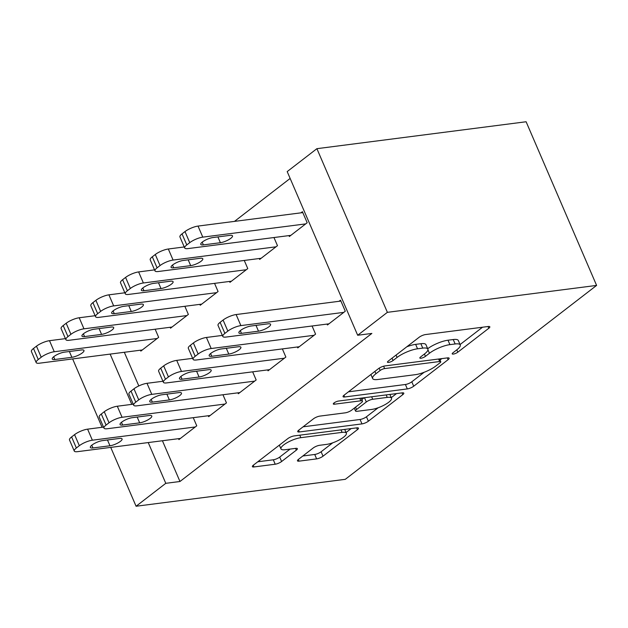 <?xml version="1.0" encoding="UTF-8"?>
<svg xmlns="http://www.w3.org/2000/svg" width="628" height="628" viewBox="0 0 628 628"><rect width="100%" height="100%" fill="white"/><g stroke="black" fill="none" stroke-linecap="round" stroke-linejoin="round"><path stroke-width="0.94" d="M453.33 354.082A3.438 0.926 156.7 0 0 457.804 352.198L488.788 328.287A4.914 1.327 156.7 0 0 489.816 326.796A4.914 1.327 156.7 0 0 488.223 326.489L425.572 334.551A4.914 1.327 156.7 0 0 419.174 337.244L388.19 361.147A3.438 0.926 156.7 0 0 387.476 362.199A3.438 0.926 156.7 0 0 388.591 362.411A3.438 0.926 156.7 0 0 393.065 360.527L397.077 357.434A15.716 4.255 156.7 0 1 417.541 348.799L422.762 348.124A15.716 4.255 156.7 0 1 427.864 349.113A15.716 4.255 156.7 0 1 424.575 353.894L420.564 356.987A3.438 0.926 156.7 0 0 419.842 358.031A3.438 0.926 156.7 0 0 420.956 358.25A3.438 0.926 156.7 0 0 425.439 356.359L429.442 353.266A15.716 4.255 156.7 0 1 449.915 344.631L455.135 343.963A15.716 4.255 156.7 0 1 460.238 344.945A15.716 4.255 156.7 0 1 456.941 349.725L452.937 352.818A3.438 0.926 156.7 0 0 452.215 353.87A3.438 0.926 156.7 0 0 453.33 354.082M298.488 459.351A4.914 1.327 156.7 0 0 297.46 460.842A4.914 1.327 156.7 0 0 299.054 461.148L316.63 458.887A4.914 1.327 156.7 0 0 323.028 456.187L357.434 429.646A4.914 1.327 156.7 0 0 358.462 428.147A4.914 1.327 156.7 0 0 356.869 427.841L294.218 435.903A4.914 1.327 156.7 0 0 287.82 438.603L253.414 465.144A4.914 1.327 156.7 0 0 252.385 466.643A4.914 1.327 156.7 0 0 253.979 466.949L275.213 464.218A4.914 1.327 156.7 0 0 281.603 461.517L296.33 450.158A4.914 1.327 156.7 0 0 297.358 448.667A4.914 1.327 156.7 0 0 295.764 448.353L285.238 449.711A13.133 3.556 156.7 0 1 280.975 448.887A13.133 3.556 156.7 0 1 287.271 442.583A13.133 3.556 156.7 0 1 300.836 437.677L342.079 432.37A13.133 3.556 156.7 0 1 346.35 433.187A13.133 3.556 156.7 0 1 340.046 439.498A13.133 3.556 156.7 0 1 326.481 444.404L319.605 445.291A4.914 1.327 156.7 0 0 313.215 447.984L298.488 459.351M179.969 481.495L371.862 333.429L357.677 335.258L287.192 171.593L316.897 148.679L526.115 121.754L596.6 285.418L345.298 479.321L136.08 506.247L165.784 483.325L179.969 481.495L162.417 440.746M357.677 335.258L387.382 312.336L596.6 285.418M407.313 388.92A4.914 1.327 156.7 0 0 413.703 386.22L448.109 359.671A4.914 1.327 156.7 0 0 449.138 358.18A4.914 1.327 156.7 0 0 447.544 357.874L384.893 365.936A4.914 1.327 156.7 0 0 378.496 368.628L344.089 395.177A4.914 1.327 156.7 0 0 343.061 396.676A4.914 1.327 156.7 0 0 344.654 396.982L407.313 388.92L405.405 384.493A4.914 1.327 156.7 0 0 411.803 381.8L424.151 372.271M402.768 394.659L368.369 421.207A4.914 1.327 156.7 0 1 361.971 423.9L299.321 431.962A4.914 1.327 156.7 0 1 297.727 431.656A4.914 1.327 156.7 0 1 298.755 430.164L313.474 418.798A4.914 1.327 156.7 0 1 319.872 416.105L345.282 412.832A4.914 1.327 156.7 0 0 351.68 410.139L361.445 402.603A4.914 1.327 156.7 0 0 362.474 401.104A4.914 1.327 156.7 0 0 360.88 400.797L334.426 404.204A3.438 0.926 156.7 0 1 333.311 403.985A3.438 0.926 156.7 0 1 334.959 402.336A3.438 0.926 156.7 0 1 338.508 401.049L402.21 392.853A4.914 1.327 156.7 0 1 403.804 393.167A4.914 1.327 156.7 0 1 402.768 394.659L402.006 392.885M208.245 415.752L208.637 416.654L226.457 402.901L222.956 394.761M170.149 327.282L170.533 328.185L188.361 314.432L184.852 306.291M267.654 369.908L268.046 370.81L285.866 357.057L282.365 348.917M229.558 281.438L229.95 282.349L247.77 268.596L244.261 260.447M327.07 324.064L327.455 324.974L345.282 311.221L340.517 300.16L339.034 301.307M288.966 235.602L289.359 236.505L307.178 222.752L302.413 211.699L300.93 212.845M124.32 352.277L138.812 385.937M290.144 178.438L234.48 221.394M259.262 258.524L259.654 259.427L277.474 245.674L273.965 237.533M297.358 346.986L297.751 347.888L315.578 334.143L312.069 325.995M199.853 304.36L200.238 305.263L218.065 291.518L214.556 283.369M237.949 392.83L238.342 393.732L256.161 379.979L252.66 371.839M140.444 350.204L140.829 351.107L158.656 337.354L155.147 329.213M178.54 438.666L178.933 439.576L196.752 425.823L193.243 417.675M110.136 354.098L131.778 404.369M148.232 442.567L165.784 483.325M72.636 358.926L102.074 427.283M110.732 447.395L136.08 506.247M387.382 312.336L316.897 148.679M460.238 344.945L458.33 340.525A15.716 4.255 156.7 0 0 453.228 339.536L455.135 343.963M427.699 348.721A15.716 4.255 156.7 0 1 448.007 340.211L453.228 339.536M427.864 349.113L425.965 344.686A15.716 4.255 156.7 0 0 420.862 343.704L422.762 348.124M406.826 346.774A15.716 4.255 156.7 0 1 415.642 344.372L420.862 343.704M460.065 344.552L482.54 327.219M348.438 391.825L405.405 384.493M440.016 360.025L441.861 358.604M440.032 362.78A3.438 0.926 156.7 0 0 440.754 361.728A3.438 0.926 156.7 0 0 439.639 361.516L384.642 368.589A3.438 0.926 156.7 0 0 380.16 370.481L375.937 373.739A15.716 4.255 156.7 0 0 372.639 378.527A15.716 4.255 156.7 0 0 377.742 379.508L415.336 374.673A15.716 4.255 156.7 0 0 435.801 366.038L440.032 362.78M396.519 393.591L391.26 397.65M378.166 407.753L366.462 416.78L368.369 421.207M303.096 426.812L360.064 419.48A4.914 1.327 156.7 0 0 366.462 416.78M371.65 409.44A13.133 3.556 156.7 0 0 385.215 404.534A13.133 3.556 156.7 0 0 391.511 398.231A13.133 3.556 156.7 0 0 387.248 397.406L372.718 399.275A4.914 1.327 156.7 0 0 366.32 401.975L356.555 409.511A4.914 1.327 156.7 0 0 355.519 411.002A4.914 1.327 156.7 0 0 357.12 411.309L371.65 409.44M361.806 399.557L364.154 397.752M257.755 461.792L273.306 459.79A4.914 1.327 156.7 0 0 279.703 457.098L290.081 449.091M302.829 455.991L314.722 454.468A4.914 1.327 156.7 0 0 321.12 451.768L332.73 442.811M346.059 432.527L351.178 428.571M302.806 212.602L198.024 226.08A10.009 2.708 -23.3 0 0 184.993 231.575L182.026 233.867A10.009 2.708 -23.3 0 0 179.922 236.913L184.687 247.974A10.009 2.708 156.7 0 0 187.937 248.602L290.843 235.359M184.687 247.974A10.009 2.708 156.7 0 1 186.783 244.928L189.758 242.636A10.009 2.708 156.7 0 1 202.789 237.141L305.695 223.898M203.378 244.896L220.397 242.706A8.007 2.167 156.7 0 0 228.663 239.715A8.007 2.167 156.7 0 0 232.501 235.869A8.007 2.167 156.7 0 0 229.903 235.367L212.884 237.557A8.007 2.167 156.7 0 0 204.61 240.548A8.007 2.167 156.7 0 0 200.779 244.394A8.007 2.167 156.7 0 0 203.378 244.896L202.2 242.157M328.939 323.828L226.033 337.063A10.009 2.708 156.7 0 1 222.783 336.435A10.009 2.708 156.7 0 1 224.887 333.397L227.854 331.105A10.009 2.708 156.7 0 1 240.885 325.602L343.791 312.367M340.91 301.063L236.128 314.55L240.885 325.602M241.474 333.358A8.007 2.167 -23.3 0 1 238.876 332.856A8.007 2.167 -23.3 0 1 242.714 329.017A8.007 2.167 -23.3 0 1 250.98 326.026L267.999 323.836A8.007 2.167 -23.3 0 1 270.597 324.338A8.007 2.167 -23.3 0 1 266.759 328.177A8.007 2.167 -23.3 0 1 258.493 331.168L241.474 333.358L240.296 330.626M222.783 336.435L218.026 325.382A10.009 2.708 -23.3 0 1 220.122 322.337L223.089 320.045A10.009 2.708 -23.3 0 1 236.128 314.55M184.247 246.953L168.32 249.002A10.009 2.708 -23.3 0 0 155.289 254.497L152.314 256.789A10.009 2.708 -23.3 0 0 150.218 259.835L154.983 270.896A10.009 2.708 156.7 0 0 158.232 271.516L261.138 258.281M154.983 270.896A10.009 2.708 156.7 0 1 157.078 267.85L160.054 265.558A10.009 2.708 156.7 0 1 173.085 260.063L275.99 246.82M173.673 267.811L190.692 265.628A8.007 2.167 156.7 0 0 198.958 262.637A8.007 2.167 156.7 0 0 202.797 258.791A8.007 2.167 156.7 0 0 200.199 258.289L183.172 260.479A8.007 2.167 156.7 0 0 174.906 263.47A8.007 2.167 156.7 0 0 171.075 267.316A8.007 2.167 156.7 0 0 173.673 267.811L172.496 265.079M154.543 269.875L138.615 271.924A10.009 2.708 -23.3 0 0 125.584 277.419L122.609 279.711A10.009 2.708 -23.3 0 0 120.513 282.757L125.278 293.81A10.009 2.708 156.7 0 0 128.528 294.438L231.434 281.203M125.278 293.81A10.009 2.708 156.7 0 1 127.374 290.772L130.341 288.48A10.009 2.708 156.7 0 1 143.38 282.977L246.286 269.742M143.961 290.733L160.988 288.542A8.007 2.167 156.7 0 0 169.254 285.552A8.007 2.167 156.7 0 0 173.093 281.713A8.007 2.167 156.7 0 0 170.494 281.211L153.468 283.401A8.007 2.167 156.7 0 0 145.201 286.392A8.007 2.167 156.7 0 0 141.363 290.23A8.007 2.167 156.7 0 0 143.961 290.733L142.792 288.001M299.234 346.742L196.328 359.985A10.009 2.708 156.7 0 1 193.079 359.357A10.009 2.708 156.7 0 1 195.182 356.312L198.15 354.019A10.009 2.708 156.7 0 1 211.181 348.524L314.086 335.289M222.343 335.415L206.424 337.464L211.181 348.524M211.769 356.28A8.007 2.167 -23.3 0 1 209.171 355.778A8.007 2.167 -23.3 0 1 213.01 351.939A8.007 2.167 -23.3 0 1 221.276 348.948L238.295 346.758A8.007 2.167 -23.3 0 1 240.893 347.26A8.007 2.167 -23.3 0 1 237.054 351.099A8.007 2.167 -23.3 0 1 228.788 354.09L211.769 356.28L210.592 353.548M193.079 359.357L188.322 348.305A10.009 2.708 -23.3 0 1 190.417 345.259L193.385 342.966A10.009 2.708 -23.3 0 1 206.424 337.464M269.53 369.664L166.624 382.907A10.009 2.708 156.7 0 1 163.374 382.279A10.009 2.708 156.7 0 1 165.478 379.234L168.445 376.941A10.009 2.708 156.7 0 1 181.476 371.446L284.382 358.203M192.639 358.337L176.719 360.386L181.476 371.446M182.065 379.202A8.007 2.167 -23.3 0 1 179.467 378.7A8.007 2.167 -23.3 0 1 183.305 374.853A8.007 2.167 -23.3 0 1 191.571 371.862L208.59 369.68A8.007 2.167 -23.3 0 1 211.189 370.175A8.007 2.167 -23.3 0 1 207.35 374.021A8.007 2.167 -23.3 0 1 199.084 377.012L182.065 379.202L180.888 376.47M163.374 382.279L158.617 371.219A10.009 2.708 -23.3 0 1 160.713 368.173L163.68 365.881A10.009 2.708 -23.3 0 1 176.719 360.386M124.839 292.789L108.911 294.838A10.009 2.708 -23.3 0 0 95.88 300.341L92.905 302.633A10.009 2.708 -23.3 0 0 90.809 305.679L95.574 316.732A10.009 2.708 156.7 0 0 98.824 317.36L201.729 304.117M95.574 316.732A10.009 2.708 156.7 0 1 97.67 313.686L100.637 311.394A10.009 2.708 156.7 0 1 113.676 305.899L216.581 292.664M114.257 313.655L131.283 311.464A8.007 2.167 156.7 0 0 139.549 308.474A8.007 2.167 156.7 0 0 143.388 304.635A8.007 2.167 156.7 0 0 140.79 304.133L123.763 306.323A8.007 2.167 156.7 0 0 115.497 309.314A8.007 2.167 156.7 0 0 111.658 313.152A8.007 2.167 156.7 0 0 114.257 313.655L113.079 310.923M95.134 315.711L79.207 317.76A10.009 2.708 -23.3 0 0 66.175 323.255L63.2 325.547A10.009 2.708 -23.3 0 0 61.104 328.593L65.869 339.654A10.009 2.708 156.7 0 0 69.119 340.282L172.025 327.039M65.869 339.654A10.009 2.708 156.7 0 1 67.965 336.608L70.933 334.316A10.009 2.708 156.7 0 1 83.971 328.821L186.877 315.578M84.552 336.577L101.579 334.386A8.007 2.167 156.7 0 0 109.845 331.396A8.007 2.167 156.7 0 0 113.684 327.549A8.007 2.167 156.7 0 0 111.085 327.055L94.059 329.237A8.007 2.167 156.7 0 0 85.793 332.228A8.007 2.167 156.7 0 0 81.954 336.074A8.007 2.167 156.7 0 0 84.552 336.577L83.375 333.845M239.825 392.586L136.92 405.829A10.009 2.708 156.7 0 1 133.67 405.201A10.009 2.708 156.7 0 1 135.766 402.155L138.741 399.863A10.009 2.708 156.7 0 1 151.772 394.368L254.678 381.125M162.935 381.259L147.007 383.308L151.772 394.368M152.361 402.124A8.007 2.167 -23.3 0 1 149.762 401.622A8.007 2.167 -23.3 0 1 153.601 397.775A8.007 2.167 -23.3 0 1 161.867 394.784L178.886 392.594A8.007 2.167 -23.3 0 1 181.484 393.097A8.007 2.167 -23.3 0 1 177.646 396.943A8.007 2.167 -23.3 0 1 169.379 399.934L152.361 402.124L151.183 399.384M133.67 405.201L128.913 394.141A10.009 2.708 -23.3 0 1 131.009 391.095L133.976 388.803A10.009 2.708 -23.3 0 1 147.007 383.308M210.121 415.508L107.215 428.743A10.009 2.708 156.7 0 1 103.965 428.123A10.009 2.708 156.7 0 1 106.061 425.078L109.037 422.785A10.009 2.708 156.7 0 1 122.068 417.282L224.973 404.047M133.23 404.181L117.303 406.23L122.068 417.282M122.656 425.038A8.007 2.167 -23.3 0 1 120.058 424.544A8.007 2.167 -23.3 0 1 123.897 420.697A8.007 2.167 -23.3 0 1 132.163 417.706L149.181 415.516A8.007 2.167 -23.3 0 1 151.78 416.019A8.007 2.167 -23.3 0 1 147.941 419.865A8.007 2.167 -23.3 0 1 139.675 422.848L122.656 425.038L121.479 422.306M103.965 428.123L99.208 417.063A10.009 2.708 -23.3 0 1 101.304 414.017L104.272 411.725A10.009 2.708 -23.3 0 1 117.303 406.23M65.43 338.633L49.502 340.682A10.009 2.708 -23.3 0 0 36.471 346.177L33.496 348.469A10.009 2.708 -23.3 0 0 31.4 351.515L36.165 362.576A10.009 2.708 156.7 0 0 39.407 363.204L142.321 349.961M36.165 362.576A10.009 2.708 156.7 0 1 38.261 359.53L41.228 357.238A10.009 2.708 156.7 0 1 54.267 351.743L157.173 338.5M54.848 359.499L71.875 357.308A8.007 2.167 156.7 0 0 80.141 354.318A8.007 2.167 156.7 0 0 83.971 350.471A8.007 2.167 156.7 0 0 81.373 349.969L64.354 352.159A8.007 2.167 156.7 0 0 56.088 355.15A8.007 2.167 156.7 0 0 52.25 358.996A8.007 2.167 156.7 0 0 54.848 359.499L53.67 356.759M180.417 438.43L77.511 451.665A10.009 2.708 156.7 0 1 74.261 451.037A10.009 2.708 156.7 0 1 76.357 447.992L79.332 445.699A10.009 2.708 156.7 0 1 92.363 440.204L195.269 426.969M103.526 427.103L87.598 429.152L92.363 440.204M92.952 447.96A8.007 2.167 -23.3 0 1 90.353 447.458A8.007 2.167 -23.3 0 1 94.184 443.619A8.007 2.167 -23.3 0 1 102.458 440.628L119.477 438.438A8.007 2.167 -23.3 0 1 122.075 438.941A8.007 2.167 -23.3 0 1 118.237 442.779A8.007 2.167 -23.3 0 1 109.971 445.77L92.952 447.96L91.774 445.228M74.261 451.037L69.496 439.985A10.009 2.708 -23.3 0 1 71.6 436.939L74.567 434.647A10.009 2.708 -23.3 0 1 87.598 429.152M456.791 349.843L457.804 352.198M392.053 358.172L393.065 360.527M424.426 354.004L425.439 356.359M448.007 340.211L449.915 344.631M427.951 349.796L429.442 353.266M415.642 344.372L417.541 348.799M396.064 355.079L397.077 357.434M488.019 326.513L488.788 328.287M343.932 395.302L344.654 396.982M447.348 357.897L448.109 359.671M411.803 381.8L413.703 386.22M438.564 359.028L439.639 361.516M383.614 366.202L384.642 368.589M379.163 368.165L380.16 370.481M374.924 371.391L375.937 373.739M360.064 419.48L361.971 423.9M298.598 430.29L299.321 431.962M359.813 398.309L360.88 400.797M333.923 403.027L334.426 404.204M386.173 394.918L387.248 397.406M371.643 396.786L372.718 399.275M364.483 397.712L366.32 401.975M355.542 407.156L356.555 409.511M341.012 429.882L342.079 432.37M299.768 435.188L300.836 437.677M295.568 448.384L296.33 450.158M279.703 457.098L281.603 461.517M273.306 459.79L275.213 464.218M253.257 465.27L253.979 466.949M356.665 427.864L357.434 429.646M321.12 451.768L323.028 456.187M314.722 454.468L316.63 458.887M298.331 459.468L299.054 461.148M202.789 237.141L198.024 226.08M189.758 242.636L184.993 231.575M186.783 244.928L182.026 233.867M217.9 236.913L220.397 242.706M220.122 322.337L224.887 333.397M223.089 320.045L227.854 331.105M258.493 331.168L256.004 325.382M173.085 260.063L168.32 249.002M160.054 265.558L155.289 254.497M157.078 267.85L152.314 256.789M188.196 259.835L190.692 265.628M143.38 282.977L138.615 271.924M130.341 288.48L125.584 277.419M127.374 290.772L122.609 279.711M158.492 282.757L160.988 288.542M190.417 345.259L195.182 356.312M193.385 342.966L198.15 354.019M228.788 354.09L226.3 348.297M160.713 368.173L165.478 379.234M163.68 365.881L168.445 376.941M199.084 377.012L196.595 371.219M113.676 305.899L108.911 294.838M100.637 311.394L95.88 300.341M97.67 313.686L92.905 302.633M128.787 305.671L131.283 311.464M83.971 328.821L79.207 317.76M70.933 334.316L66.175 323.255M67.965 336.608L63.2 325.547M99.083 328.593L101.579 334.386M131.009 391.095L135.766 402.155M133.976 388.803L138.741 399.863M169.379 399.934L166.883 394.141M101.304 414.017L106.061 425.078M104.272 411.725L109.037 422.785M139.675 422.848L137.179 417.063M54.267 351.743L49.502 340.682M41.228 357.238L36.471 346.177M38.261 359.53L33.496 348.469M69.378 351.515L71.875 357.308M71.6 436.939L76.357 447.992M74.567 434.647L79.332 445.699M109.971 445.77L107.474 439.985M439.537 358.902L440.754 361.728M370.905 374.492L372.639 378.527M361.194 398.136L362.474 401.104M389.878 394.439L391.511 398.231M354.286 408.129L355.519 411.002M344.717 429.403L346.35 433.187M279.35 445.134L280.975 448.887"/></g></svg>
